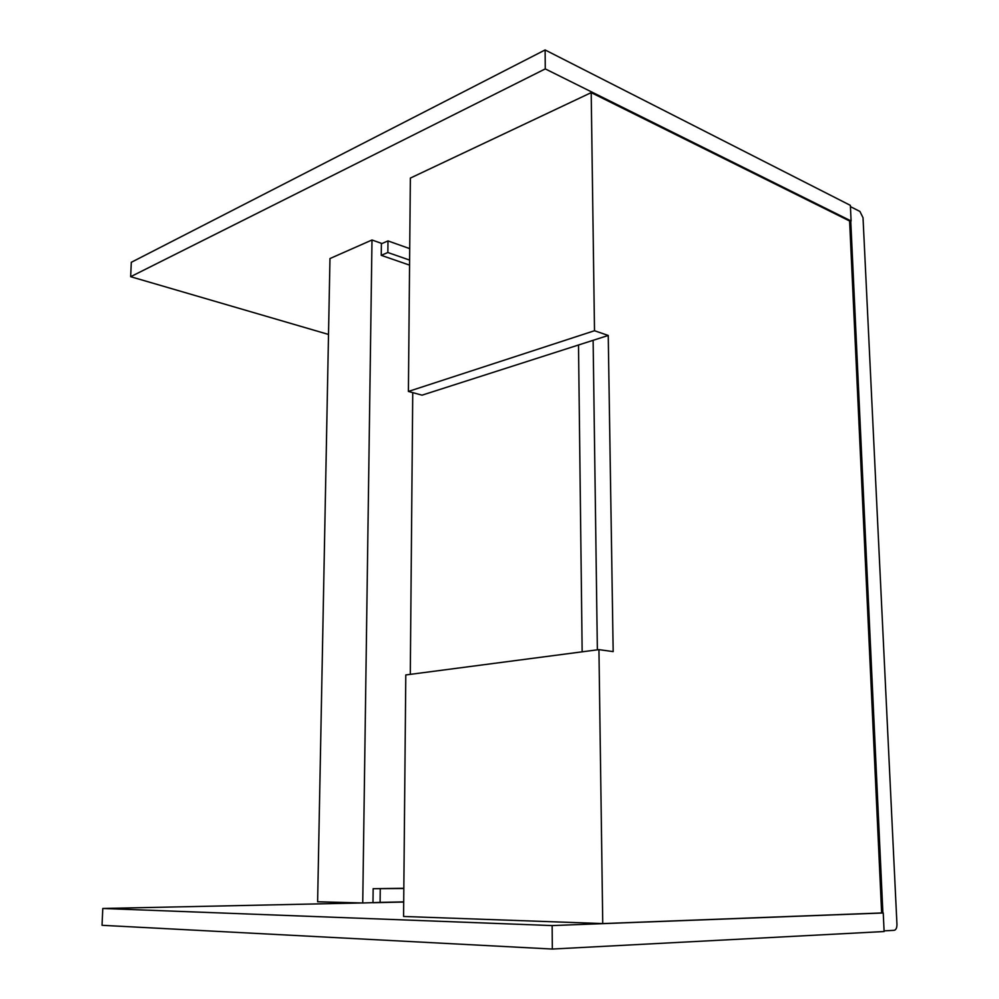 <?xml version="1.0" encoding="UTF-8"?>
<svg xmlns="http://www.w3.org/2000/svg" width="999" height="999" viewBox="0 0 999 999"><rect width="100%" height="100%" fill="white"/><g stroke="black" fill="none" stroke-linecap="round" stroke-linejoin="round"><path stroke-width="1.5" d="M130.669 276.698L545.267 68.894L545.117 49.95L131.294 262.312L130.669 276.698L328.509 334.44M545.117 49.95L850.361 205.357L851.098 220.991L849.637 221.478M545.267 68.894L851.098 220.991M102.785 908.478L102.035 925.299L552.335 949.05L884.115 931.53L883.253 912.974L552.147 925.574L102.785 908.478L361.825 902.959M372.977 902.721L403.708 902.06M552.335 949.05L552.147 925.574M881.642 912.924L883.253 912.974M408.404 391.446L422.053 395.167L608.241 335.464L594.505 330.731L591.196 92.632L410.364 178.084L408.404 391.446L594.505 330.731M405.794 674.949L403.571 916.47L602.747 923.576L598.938 649.625L405.794 674.949M608.241 335.464L613.174 651.61L598.938 649.625M591.196 92.632L849.612 221.004L881.642 912.961L602.747 923.576M597.365 649.837L593.119 340.309M850.424 206.618L859.927 211.451L863.024 217.745L896.952 924.437C896.927 927.896 896.003 929.869 894.18 930.331L884.09 930.868M850.761 221.104L882.891 912.961M410.289 674.362L412.737 392.619M582.155 651.835L578.508 344.992M371.99 239.997L362.737 902.984L317.62 901.76L329.97 258.554L371.99 239.997L381.393 243.319L381.243 255.332L409.565 265.122M381.393 243.793L387.987 240.909L387.849 252.51L381.243 255.332M387.849 252.51L409.615 260.09M387.987 240.909L409.715 248.626M403.833 888.286L373.151 888.698L403.833 888.498M380.257 888.823L380.095 902.384L362.737 902.984M380.095 902.384L403.708 901.885M373.151 888.698L372.989 902.197"/></g></svg>

